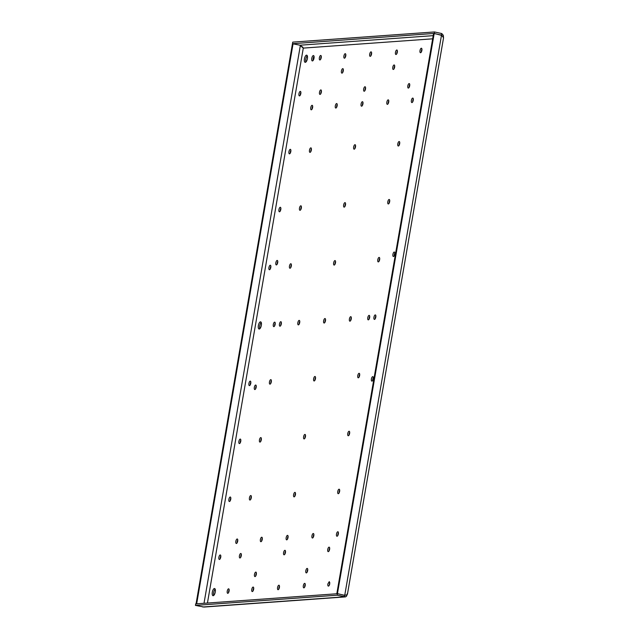 <?xml version="1.0" encoding="UTF-8"?>
<svg xmlns="http://www.w3.org/2000/svg" width="639" height="639" viewBox="0 0 639 639"><rect width="100%" height="100%" fill="white"/><g stroke="black" fill="none" stroke-linecap="round" stroke-linejoin="round"><path stroke-width="0.96" d="M329.189 585.388L329.804 582.608M327.887 583.91L329.301 581.602L329.74 583.782A2.292 0.895 102.4 0 1 328.318 586.091A2.292 0.895 102.4 0 1 327.887 583.91M305.194 585.54A2.292 0.895 102.4 0 1 303.773 587.848A2.292 0.895 102.4 0 1 303.341 585.675A2.292 0.895 102.4 0 1 304.763 583.367A2.292 0.895 102.4 0 1 305.194 585.54M338.351 533.932A2.292 0.895 102.4 0 1 336.929 536.241A2.292 0.895 102.4 0 1 336.497 534.068A2.292 0.895 102.4 0 1 337.911 531.76A2.292 0.895 102.4 0 1 338.351 533.932M313.805 535.698A2.292 0.895 102.4 0 1 312.383 538.006A2.292 0.895 102.4 0 1 311.952 535.825A2.292 0.895 102.4 0 1 313.366 533.517A2.292 0.895 102.4 0 1 313.805 535.698M373.256 378.815A2.292 0.895 102.4 0 1 371.834 381.124A2.292 0.895 102.4 0 1 371.403 378.951A2.292 0.895 102.4 0 1 372.825 376.643A2.292 0.895 102.4 0 1 373.256 378.815M359.629 375.492A2.292 0.895 102.4 0 1 358.215 377.801A2.292 0.895 102.4 0 1 357.776 375.62A2.292 0.895 102.4 0 1 359.198 373.312A2.292 0.895 102.4 0 1 359.629 375.492M329.604 549.332A2.292 0.895 102.4 0 1 328.182 551.641A2.292 0.895 102.4 0 1 327.751 549.46A2.292 0.895 102.4 0 1 329.173 547.152A2.292 0.895 102.4 0 1 329.604 549.332M285.441 552.503A2.292 0.895 102.4 0 1 284.028 554.804A2.292 0.895 102.4 0 1 283.588 552.631A2.292 0.895 102.4 0 1 285.01 550.323A2.292 0.895 102.4 0 1 285.441 552.503M301.336 207.994A2.292 0.895 102.4 0 1 299.923 210.295A2.292 0.895 102.4 0 1 299.483 208.122A2.292 0.895 102.4 0 1 300.905 205.814A2.292 0.895 102.4 0 1 301.336 207.994M421.868 50.425A2.292 0.895 102.4 0 1 420.446 52.725A2.292 0.895 102.4 0 1 420.015 50.553A2.292 0.895 102.4 0 1 421.428 48.244A2.292 0.895 102.4 0 1 421.868 50.425M311.345 150.045A2.292 0.895 102.4 0 1 309.931 152.354A2.292 0.895 102.4 0 1 309.492 150.181A2.292 0.895 102.4 0 1 310.913 147.873A2.292 0.895 102.4 0 1 311.345 150.045M389.654 201.652A2.292 0.895 102.4 0 1 388.24 203.961A2.292 0.895 102.4 0 1 387.809 201.78A2.292 0.895 102.4 0 1 389.223 199.472A2.292 0.895 102.4 0 1 389.654 201.652M250.768 383.304A2.292 0.895 102.4 0 1 249.354 385.613A2.292 0.895 102.4 0 1 248.922 383.44A2.292 0.895 102.4 0 1 250.336 381.132A2.292 0.895 102.4 0 1 250.768 383.304M220.743 557.144A2.292 0.895 102.4 0 1 219.329 559.452A2.292 0.895 102.4 0 1 218.889 557.28A2.292 0.895 102.4 0 1 220.311 554.971A2.292 0.895 102.4 0 1 220.743 557.144M288.029 537.543A2.292 0.895 102.4 0 1 286.607 539.851A2.292 0.895 102.4 0 1 286.176 537.679A2.292 0.895 102.4 0 1 287.59 535.37A2.292 0.895 102.4 0 1 288.029 537.543M256.327 574.285A2.292 0.895 102.4 0 1 254.905 576.586A2.292 0.895 102.4 0 1 254.474 574.413A2.292 0.895 102.4 0 1 255.888 572.105A2.292 0.895 102.4 0 1 256.327 574.285M349.621 433.434A2.292 0.895 102.4 0 1 348.199 435.742A2.292 0.895 102.4 0 1 347.768 433.569A2.292 0.895 102.4 0 1 349.19 431.261A2.292 0.895 102.4 0 1 349.621 433.434M279.419 587.393A2.292 0.895 102.4 0 1 277.997 589.701A2.292 0.895 102.4 0 1 277.566 587.529A2.292 0.895 102.4 0 1 278.979 585.22A2.292 0.895 102.4 0 1 279.419 587.393M256.183 387.226A2.292 0.895 102.4 0 1 254.761 389.534A2.292 0.895 102.4 0 1 254.33 387.354A2.292 0.895 102.4 0 1 255.744 385.053A2.292 0.895 102.4 0 1 256.183 387.226M271.311 381.834A2.292 0.895 102.4 0 1 269.89 384.135A2.292 0.895 102.4 0 1 269.458 381.962A2.292 0.895 102.4 0 1 270.88 379.654A2.292 0.895 102.4 0 1 271.311 381.834M241.286 555.674A2.292 0.895 102.4 0 1 239.865 557.975A2.292 0.895 102.4 0 1 239.433 555.802A2.292 0.895 102.4 0 1 240.847 553.494A2.292 0.895 102.4 0 1 241.286 555.674M315.474 378.663A2.292 0.895 102.4 0 1 314.053 380.964A2.292 0.895 102.4 0 1 313.621 378.791A2.292 0.895 102.4 0 1 315.035 376.483A2.292 0.895 102.4 0 1 315.474 378.663M262.246 539.396A2.292 0.895 102.4 0 1 260.832 541.704A2.292 0.895 102.4 0 1 260.4 539.532A2.292 0.895 102.4 0 1 261.814 537.223A2.292 0.895 102.4 0 1 262.246 539.396M237.708 541.161A2.292 0.895 102.4 0 1 236.286 543.469A2.292 0.895 102.4 0 1 235.855 541.289A2.292 0.895 102.4 0 1 237.269 538.989A2.292 0.895 102.4 0 1 237.708 541.161M253.643 589.246A2.292 0.895 102.4 0 1 252.221 591.554A2.292 0.895 102.4 0 1 251.79 589.374A2.292 0.895 102.4 0 1 253.204 587.065A2.292 0.895 102.4 0 1 253.643 589.246M229.097 591.003A2.292 0.895 102.4 0 1 227.676 593.311A2.292 0.895 102.4 0 1 227.244 591.139A2.292 0.895 102.4 0 1 228.658 588.831A2.292 0.895 102.4 0 1 229.097 591.003M280.801 209.464A2.292 0.895 102.4 0 1 279.379 211.773A2.292 0.895 102.4 0 1 278.947 209.6A2.292 0.895 102.4 0 1 280.361 207.292A2.292 0.895 102.4 0 1 280.801 209.464M300.817 93.574A2.292 0.895 102.4 0 1 299.395 95.882A2.292 0.895 102.4 0 1 298.964 93.709A2.292 0.895 102.4 0 1 300.386 91.401A2.292 0.895 102.4 0 1 300.817 93.574M321.225 57.646A2.292 0.895 102.4 0 1 319.804 59.954A2.292 0.895 102.4 0 1 319.372 57.782A2.292 0.895 102.4 0 1 320.786 55.473A2.292 0.895 102.4 0 1 321.225 57.646M337.152 105.731A2.292 0.895 102.4 0 1 335.739 108.039A2.292 0.895 102.4 0 1 335.307 105.866A2.292 0.895 102.4 0 1 336.721 103.558A2.292 0.895 102.4 0 1 337.152 105.731M345.763 55.889A2.292 0.895 102.4 0 1 344.349 58.189A2.292 0.895 102.4 0 1 343.91 56.016A2.292 0.895 102.4 0 1 345.332 53.708A2.292 0.895 102.4 0 1 345.763 55.889M312.615 107.496A2.292 0.895 102.4 0 1 311.193 109.804A2.292 0.895 102.4 0 1 310.762 107.624A2.292 0.895 102.4 0 1 312.175 105.323A2.292 0.895 102.4 0 1 312.615 107.496M281.32 323.885A2.292 0.895 102.4 0 1 279.898 326.194A2.292 0.895 102.4 0 1 279.467 324.021A2.292 0.895 102.4 0 1 280.888 321.713A2.292 0.895 102.4 0 1 281.32 323.885M291.328 265.936A2.292 0.895 102.4 0 1 289.914 268.244A2.292 0.895 102.4 0 1 289.475 266.072A2.292 0.895 102.4 0 1 290.897 263.763A2.292 0.895 102.4 0 1 291.328 265.936M270.792 267.414A2.292 0.895 102.4 0 1 269.37 269.722A2.292 0.895 102.4 0 1 268.939 267.549A2.292 0.895 102.4 0 1 270.353 265.241A2.292 0.895 102.4 0 1 270.792 267.414M371.547 54.035A2.292 0.895 102.4 0 1 370.125 56.344A2.292 0.895 102.4 0 1 369.693 54.171A2.292 0.895 102.4 0 1 371.107 51.863A2.292 0.895 102.4 0 1 371.547 54.035M394.638 67.143A2.292 0.895 102.4 0 1 393.217 69.451A2.292 0.895 102.4 0 1 392.785 67.279A2.292 0.895 102.4 0 1 394.199 64.97A2.292 0.895 102.4 0 1 394.638 67.143M343.287 70.833A2.292 0.895 102.4 0 1 341.865 73.142A2.292 0.895 102.4 0 1 341.434 70.969A2.292 0.895 102.4 0 1 342.855 68.661A2.292 0.895 102.4 0 1 343.287 70.833M362.936 103.877A2.292 0.895 102.4 0 1 361.514 106.186A2.292 0.895 102.4 0 1 361.083 104.013A2.292 0.895 102.4 0 1 362.497 101.705A2.292 0.895 102.4 0 1 362.936 103.877M307.671 570.595A2.292 0.895 102.4 0 1 306.257 572.903A2.292 0.895 102.4 0 1 305.817 570.731A2.292 0.895 102.4 0 1 307.239 568.422A2.292 0.895 102.4 0 1 307.671 570.595M277.701 262.605A2.292 0.895 102.4 0 1 276.288 264.913A2.292 0.895 102.4 0 1 275.848 262.741A2.292 0.895 102.4 0 1 277.27 260.432A2.292 0.895 102.4 0 1 277.701 262.605M321.353 92.096A2.292 0.895 102.4 0 1 319.939 94.404A2.292 0.895 102.4 0 1 319.5 92.232A2.292 0.895 102.4 0 1 320.922 89.923A2.292 0.895 102.4 0 1 321.353 92.096M275.161 324.324A2.292 0.895 102.4 0 1 273.74 326.633A2.292 0.895 102.4 0 1 273.308 324.46A2.292 0.895 102.4 0 1 274.722 322.152A2.292 0.895 102.4 0 1 275.161 324.324M299.699 322.567A2.292 0.895 102.4 0 1 298.285 324.876A2.292 0.895 102.4 0 1 297.854 322.695A2.292 0.895 102.4 0 1 299.268 320.387A2.292 0.895 102.4 0 1 299.699 322.567M345.499 204.823A2.292 0.895 102.4 0 1 344.078 207.124A2.292 0.895 102.4 0 1 343.646 204.951A2.292 0.895 102.4 0 1 345.06 202.643A2.292 0.895 102.4 0 1 345.499 204.823M335.491 262.765A2.292 0.895 102.4 0 1 334.069 265.073A2.292 0.895 102.4 0 1 333.638 262.901A2.292 0.895 102.4 0 1 335.052 260.592A2.292 0.895 102.4 0 1 335.491 262.765M365.516 88.925A2.292 0.895 102.4 0 1 364.094 91.233A2.292 0.895 102.4 0 1 363.663 89.061A2.292 0.895 102.4 0 1 365.085 86.752A2.292 0.895 102.4 0 1 365.516 88.925M325.483 320.714A2.292 0.895 102.4 0 1 324.061 323.022A2.292 0.895 102.4 0 1 323.63 320.85A2.292 0.895 102.4 0 1 325.043 318.541A2.292 0.895 102.4 0 1 325.483 320.714M394.782 254.202A2.292 0.895 102.4 0 1 393.36 256.511A2.292 0.895 102.4 0 1 392.929 254.338A2.292 0.895 102.4 0 1 394.343 252.03A2.292 0.895 102.4 0 1 394.782 254.202M388.712 102.032A2.292 0.895 102.4 0 1 387.29 104.341A2.292 0.895 102.4 0 1 386.859 102.16A2.292 0.895 102.4 0 1 388.272 99.86A2.292 0.895 102.4 0 1 388.712 102.032M413.257 100.267A2.292 0.895 102.4 0 1 411.836 102.575A2.292 0.895 102.4 0 1 411.404 100.403A2.292 0.895 102.4 0 1 412.818 98.094A2.292 0.895 102.4 0 1 413.257 100.267M397.322 52.182A2.292 0.895 102.4 0 1 395.9 54.491A2.292 0.895 102.4 0 1 395.469 52.318A2.292 0.895 102.4 0 1 396.883 50.01A2.292 0.895 102.4 0 1 397.322 52.182M379.646 259.594A2.292 0.895 102.4 0 1 378.232 261.902A2.292 0.895 102.4 0 1 377.793 259.73A2.292 0.895 102.4 0 1 379.215 257.421A2.292 0.895 102.4 0 1 379.646 259.594M409.679 85.754A2.292 0.895 102.4 0 1 408.257 88.062A2.292 0.895 102.4 0 1 407.826 85.89A2.292 0.895 102.4 0 1 409.24 83.581A2.292 0.895 102.4 0 1 409.679 85.754M375.804 317.104A2.292 0.895 102.4 0 1 374.382 319.404A2.292 0.895 102.4 0 1 373.951 317.232A2.292 0.895 102.4 0 1 375.365 314.923A2.292 0.895 102.4 0 1 375.804 317.104M369.638 317.543A2.292 0.895 102.4 0 1 368.224 319.851A2.292 0.895 102.4 0 1 367.784 317.679A2.292 0.895 102.4 0 1 369.206 315.37A2.292 0.895 102.4 0 1 369.638 317.543M230.751 499.195A2.292 0.895 102.4 0 1 229.337 501.503A2.292 0.895 102.4 0 1 228.898 499.331A2.292 0.895 102.4 0 1 230.32 497.022A2.292 0.895 102.4 0 1 230.751 499.195M251.295 497.725A2.292 0.895 102.4 0 1 249.873 500.033A2.292 0.895 102.4 0 1 249.442 497.861A2.292 0.895 102.4 0 1 250.855 495.552A2.292 0.895 102.4 0 1 251.295 497.725M295.45 494.554A2.292 0.895 102.4 0 1 294.036 496.862A2.292 0.895 102.4 0 1 293.597 494.69A2.292 0.895 102.4 0 1 295.018 492.381A2.292 0.895 102.4 0 1 295.45 494.554M339.613 491.383A2.292 0.895 102.4 0 1 338.191 493.691A2.292 0.895 102.4 0 1 337.759 491.519A2.292 0.895 102.4 0 1 339.181 489.21A2.292 0.895 102.4 0 1 339.613 491.383M355.508 146.874A2.292 0.895 102.4 0 1 354.086 149.183A2.292 0.895 102.4 0 1 353.655 147.01A2.292 0.895 102.4 0 1 355.076 144.702A2.292 0.895 102.4 0 1 355.508 146.874M240.759 441.253A2.292 0.895 102.4 0 1 239.345 443.562A2.292 0.895 102.4 0 1 238.906 441.381A2.292 0.895 102.4 0 1 240.328 439.081A2.292 0.895 102.4 0 1 240.759 441.253M261.303 439.776A2.292 0.895 102.4 0 1 259.881 442.084A2.292 0.895 102.4 0 1 259.45 439.912A2.292 0.895 102.4 0 1 260.864 437.603A2.292 0.895 102.4 0 1 261.303 439.776M305.458 436.605A2.292 0.895 102.4 0 1 304.044 438.913A2.292 0.895 102.4 0 1 303.605 436.741A2.292 0.895 102.4 0 1 305.027 434.432A2.292 0.895 102.4 0 1 305.458 436.605M290.809 151.523A2.292 0.895 102.4 0 1 289.387 153.823A2.292 0.895 102.4 0 1 288.956 151.651A2.292 0.895 102.4 0 1 290.378 149.342A2.292 0.895 102.4 0 1 290.809 151.523M399.671 143.703A2.292 0.895 102.4 0 1 398.249 146.012A2.292 0.895 102.4 0 1 397.817 143.839A2.292 0.895 102.4 0 1 399.231 141.531A2.292 0.895 102.4 0 1 399.671 143.703M351.258 318.861A2.292 0.895 102.4 0 1 349.837 321.169A2.292 0.895 102.4 0 1 349.405 318.997A2.292 0.895 102.4 0 1 350.819 316.688A2.292 0.895 102.4 0 1 351.258 318.861M314.013 58.165A2.748 1.07 102.4 0 1 312.311 60.929A2.748 1.07 102.4 0 1 311.792 58.325A2.748 1.07 102.4 0 1 313.493 55.561A2.748 1.07 102.4 0 1 314.013 58.165M215.271 592.002A3.666 1.43 102.4 0 1 213.003 595.684A3.666 1.43 102.4 0 1 212.316 592.209A3.666 1.43 102.4 0 1 214.576 588.527A3.666 1.43 102.4 0 1 215.271 592.002M261.335 325.323A3.666 1.43 102.4 0 1 259.067 329.005A3.666 1.43 102.4 0 1 258.372 325.531A3.666 1.43 102.4 0 1 260.64 321.848A3.666 1.43 102.4 0 1 261.335 325.323M307.399 58.644A3.666 1.43 102.4 0 1 305.13 62.326A3.666 1.43 102.4 0 1 304.436 58.852A3.666 1.43 102.4 0 1 306.704 55.17A3.666 1.43 102.4 0 1 307.399 58.644M304.643 587.153A2.292 0.895 102.4 0 1 304.715 585.979A2.292 0.895 102.4 0 1 305.258 584.365M337.799 535.546A2.292 0.895 102.4 0 1 337.871 534.364A2.292 0.895 102.4 0 1 338.414 532.758M313.254 537.303A2.292 0.895 102.4 0 1 313.326 536.129A2.292 0.895 102.4 0 1 313.869 534.524M372.705 380.429A2.292 0.895 102.4 0 1 372.777 379.254A2.292 0.895 102.4 0 1 373.32 377.641M359.086 377.098A2.292 0.895 102.4 0 1 359.15 375.924A2.292 0.895 102.4 0 1 359.693 374.318M329.053 550.938A2.292 0.895 102.4 0 1 329.125 549.764A2.292 0.895 102.4 0 1 329.668 548.158M284.898 554.109A2.292 0.895 102.4 0 1 284.962 552.935A2.292 0.895 102.4 0 1 285.505 551.321M300.793 209.6A2.292 0.895 102.4 0 1 300.857 208.426A2.292 0.895 102.4 0 1 301.4 206.812M421.317 52.031A2.292 0.895 102.4 0 1 421.381 50.856A2.292 0.895 102.4 0 1 421.932 49.243M310.802 151.651A2.292 0.895 102.4 0 1 310.866 150.477A2.292 0.895 102.4 0 1 311.417 148.871M389.111 203.258A2.292 0.895 102.4 0 1 389.175 202.084A2.292 0.895 102.4 0 1 389.726 200.478M250.224 384.918A2.292 0.895 102.4 0 1 250.288 383.743A2.292 0.895 102.4 0 1 250.839 382.13M220.199 558.758A2.292 0.895 102.4 0 1 220.263 557.583A2.292 0.895 102.4 0 1 220.806 555.97M287.478 539.156A2.292 0.895 102.4 0 1 287.542 537.982A2.292 0.895 102.4 0 1 288.093 536.369M255.776 575.891A2.292 0.895 102.4 0 1 255.848 574.717A2.292 0.895 102.4 0 1 256.391 573.103M349.078 435.047A2.292 0.895 102.4 0 1 349.142 433.873A2.292 0.895 102.4 0 1 349.685 432.26M278.868 588.998A2.292 0.895 102.4 0 1 278.939 587.824A2.292 0.895 102.4 0 1 279.483 586.219M255.632 388.832A2.292 0.895 102.4 0 1 255.696 387.657A2.292 0.895 102.4 0 1 256.247 386.052M270.768 383.44A2.292 0.895 102.4 0 1 270.832 382.266A2.292 0.895 102.4 0 1 271.375 380.652M240.735 557.28A2.292 0.895 102.4 0 1 240.799 556.106A2.292 0.895 102.4 0 1 241.35 554.492M314.923 380.269A2.292 0.895 102.4 0 1 314.987 379.095A2.292 0.895 102.4 0 1 315.538 377.481M261.702 541.009A2.292 0.895 102.4 0 1 261.766 539.835A2.292 0.895 102.4 0 1 262.317 538.222M237.157 542.767A2.292 0.895 102.4 0 1 237.221 541.592A2.292 0.895 102.4 0 1 237.772 539.987M253.092 590.851A2.292 0.895 102.4 0 1 253.156 589.677A2.292 0.895 102.4 0 1 253.707 588.072M228.546 592.617A2.292 0.895 102.4 0 1 228.61 591.442A2.292 0.895 102.4 0 1 229.161 589.829M280.249 211.078A2.292 0.895 102.4 0 1 280.321 209.904A2.292 0.895 102.4 0 1 280.864 208.29M300.274 95.179A2.292 0.895 102.4 0 1 300.338 94.005A2.292 0.895 102.4 0 1 300.881 92.399M320.674 59.259A2.292 0.895 102.4 0 1 320.738 58.085A2.292 0.895 102.4 0 1 321.289 56.472M336.609 107.344A2.292 0.895 102.4 0 1 336.673 106.17A2.292 0.895 102.4 0 1 337.224 104.556M345.22 57.494A2.292 0.895 102.4 0 1 345.284 56.32A2.292 0.895 102.4 0 1 345.835 54.706M312.064 109.101A2.292 0.895 102.4 0 1 312.128 107.927A2.292 0.895 102.4 0 1 312.679 106.322M280.777 325.491A2.292 0.895 102.4 0 1 280.841 324.316A2.292 0.895 102.4 0 1 281.384 322.711M290.785 267.549A2.292 0.895 102.4 0 1 290.849 266.375A2.292 0.895 102.4 0 1 291.392 264.762M270.241 269.019A2.292 0.895 102.4 0 1 270.305 267.845A2.292 0.895 102.4 0 1 270.856 266.239M370.995 55.641A2.292 0.895 102.4 0 1 371.059 54.467A2.292 0.895 102.4 0 1 371.61 52.861M394.087 68.756A2.292 0.895 102.4 0 1 394.151 67.582A2.292 0.895 102.4 0 1 394.702 65.969M342.744 72.439A2.292 0.895 102.4 0 1 342.808 71.264A2.292 0.895 102.4 0 1 343.351 69.659M362.385 105.491A2.292 0.895 102.4 0 1 362.449 104.317A2.292 0.895 102.4 0 1 363 102.703M307.127 572.209A2.292 0.895 102.4 0 1 307.191 571.026A2.292 0.895 102.4 0 1 307.742 569.421M277.158 264.219A2.292 0.895 102.4 0 1 277.222 263.044A2.292 0.895 102.4 0 1 277.773 261.431M320.81 93.709A2.292 0.895 102.4 0 1 320.874 92.535A2.292 0.895 102.4 0 1 321.425 90.922M274.61 325.938A2.292 0.895 102.4 0 1 274.674 324.764A2.292 0.895 102.4 0 1 275.225 323.15M299.156 324.173A2.292 0.895 102.4 0 1 299.22 322.999A2.292 0.895 102.4 0 1 299.771 321.393M344.948 206.429A2.292 0.895 102.4 0 1 345.02 205.255A2.292 0.895 102.4 0 1 345.563 203.649M334.94 264.378A2.292 0.895 102.4 0 1 335.012 263.204A2.292 0.895 102.4 0 1 335.555 261.591M364.973 90.538A2.292 0.895 102.4 0 1 365.037 89.364A2.292 0.895 102.4 0 1 365.58 87.751M324.931 322.32A2.292 0.895 102.4 0 1 324.995 321.145A2.292 0.895 102.4 0 1 325.547 319.54M394.231 255.816A2.292 0.895 102.4 0 1 394.303 254.634A2.292 0.895 102.4 0 1 394.846 253.028M388.161 103.638A2.292 0.895 102.4 0 1 388.232 102.464A2.292 0.895 102.4 0 1 388.776 100.858M412.706 101.881A2.292 0.895 102.4 0 1 412.778 100.706A2.292 0.895 102.4 0 1 413.321 99.093M396.771 53.796A2.292 0.895 102.4 0 1 396.843 52.622A2.292 0.895 102.4 0 1 397.386 51.008M379.103 261.207A2.292 0.895 102.4 0 1 379.167 260.033A2.292 0.895 102.4 0 1 379.718 258.42M409.128 87.367A2.292 0.895 102.4 0 1 409.192 86.193A2.292 0.895 102.4 0 1 409.743 84.58M375.253 318.709A2.292 0.895 102.4 0 1 375.325 317.535A2.292 0.895 102.4 0 1 375.868 315.93M369.094 319.157A2.292 0.895 102.4 0 1 369.158 317.974A2.292 0.895 102.4 0 1 369.701 316.369M230.208 500.808A2.292 0.895 102.4 0 1 230.272 499.634A2.292 0.895 102.4 0 1 230.815 498.021M250.744 499.331A2.292 0.895 102.4 0 1 250.815 498.156A2.292 0.895 102.4 0 1 251.359 496.551M294.906 496.16A2.292 0.895 102.4 0 1 294.97 494.985A2.292 0.895 102.4 0 1 295.522 493.38M339.069 492.988A2.292 0.895 102.4 0 1 339.133 491.814A2.292 0.895 102.4 0 1 339.676 490.209M354.964 148.48A2.292 0.895 102.4 0 1 355.028 147.305A2.292 0.895 102.4 0 1 355.572 145.7M240.216 442.859A2.292 0.895 102.4 0 1 240.28 441.685A2.292 0.895 102.4 0 1 240.831 440.079M260.752 441.389A2.292 0.895 102.4 0 1 260.824 440.215A2.292 0.895 102.4 0 1 261.367 438.602M304.915 438.218A2.292 0.895 102.4 0 1 304.979 437.044A2.292 0.895 102.4 0 1 305.53 435.431M290.258 153.128A2.292 0.895 102.4 0 1 290.33 151.954A2.292 0.895 102.4 0 1 290.873 150.341M399.119 145.317A2.292 0.895 102.4 0 1 399.183 144.134A2.292 0.895 102.4 0 1 399.734 142.529M350.707 320.474A2.292 0.895 102.4 0 1 350.779 319.3A2.292 0.895 102.4 0 1 351.322 317.687M313.142 60.425A2.748 1.07 102.4 0 1 313.166 58.628A2.748 1.07 102.4 0 1 314.037 56.368M213.793 595.372A3.666 1.43 102.4 0 1 213.682 592.513A3.666 1.43 102.4 0 1 215.159 589.142M259.857 328.694A3.666 1.43 102.4 0 1 259.746 325.834A3.666 1.43 102.4 0 1 261.223 322.455M305.921 62.015A3.666 1.43 102.4 0 1 305.809 59.155A3.666 1.43 102.4 0 1 307.287 55.777M345.188 596.914L204.017 607.05L195.438 605.389L337.16 595.213L345.523 596.858L344.485 596.826L344.74 595.324L345.627 595.061M299.795 45.225L303.293 48.101L300.394 45.281L292.462 43.724L196.053 603.871M441.956 35.48L434.2 33.444L292.814 43.692M347.185 593.759C347.6 594.534 346.785 595.021 344.756 595.229L441.501 35.153L443.562 37.741L347.432 594.262M345.523 596.858L346.45 596.283L347.177 594.574M302.918 47.222L301.656 46.431M443.474 37.11L443.338 35.353L441.773 33.555L441.158 35.081M344.74 595.324L337.424 593.719L195.702 603.895L195.438 605.389M441.501 35.153L434.185 33.547L337.44 593.623L344.141 595.268M434.185 33.547L433.561 33.587L336.825 593.663M196.668 603.823L293.077 43.676M292.478 43.62L292.734 42.126L434.456 31.95L434.2 33.444M441.773 33.555L434.456 31.95M337.16 595.213L337.424 593.719M196.333 603.751L195.718 603.799M207.435 603.056L303.293 48.101L432.659 38.819M300.058 45.209L433.21 35.648M300.394 45.281L204.009 603.296M344.485 596.826L202.763 607.002"/></g></svg>

